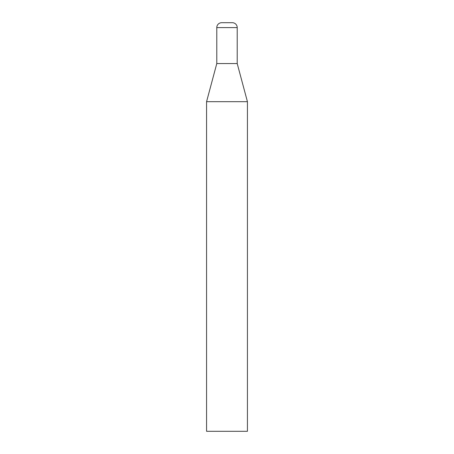<?xml version="1.0" encoding="UTF-8"?>
<svg xmlns="http://www.w3.org/2000/svg" width="454" height="454" viewBox="0 0 454 454"><rect width="100%" height="100%" fill="white"/><g stroke="black" fill="none" stroke-linecap="round" stroke-linejoin="round"><path stroke-width="0.34" stroke-dasharray="2.27 1.7" d="M206.57 101.685L247.43 101.685M206.57 431.3L247.43 431.3M216.785 63.56L237.215 63.56M232.312 22.7L221.688 22.7M237.215 27.603L216.785 27.603"/><path stroke-width="0.68" d="M247.43 101.685L206.57 101.685L206.57 431.3L247.43 431.3L247.43 101.685L237.215 63.56L216.785 63.56L216.785 27.603A4.903 4.903 0 0 1 221.688 22.7L232.312 22.7A4.903 4.903 0 0 1 237.215 27.603L237.215 63.56M216.785 27.603L237.215 27.603M216.785 63.56L206.57 101.685"/></g></svg>

